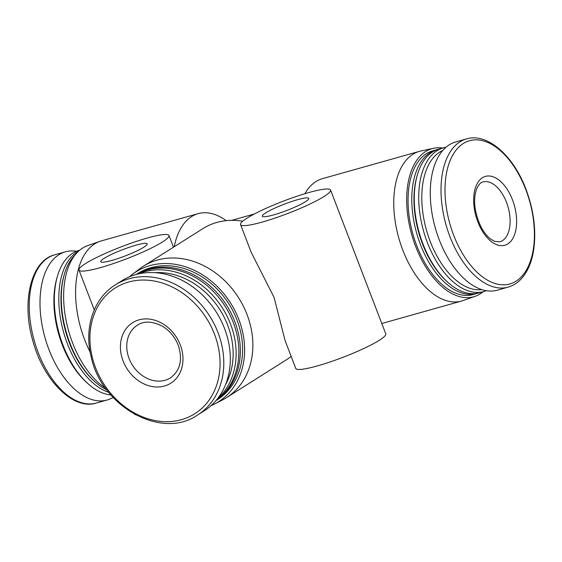 <?xml version="1.0" encoding="UTF-8"?>
<svg xmlns="http://www.w3.org/2000/svg" width="562" height="562" viewBox="0 0 562 562"><rect width="100%" height="100%" fill="white"/><g stroke="black" fill="none" stroke-linecap="round" stroke-linejoin="round"><path stroke-width="0.84" d="M442.68 148.045A76.938 42.874 74.3 0 0 433.52 148.291L420.882 151.002A77.753 43.33 74.3 0 0 419.407 151.368A77.753 43.33 74.3 0 0 398.76 237.951A77.753 43.33 74.3 0 0 461.535 301.056A77.753 43.33 74.3 0 0 462.99 300.593L475.185 296.315A76.938 42.874 74.3 0 0 483.123 291.748M226.177 220.641A77.753 43.33 74.3 0 0 198.168 213.637L101.223 240.929A77.753 43.33 74.3 0 0 99.769 241.386A77.753 43.33 74.3 0 0 90.145 352.086M198.168 213.637A77.753 43.33 74.3 0 0 174.22 246.739M419.407 151.368L322.462 178.653A77.753 43.33 74.3 0 0 304.885 193.721M285.173 340.825L295.76 368.412A48.206 6.547 -21 0 0 317.389 365.911A48.206 6.547 -21 0 0 363.888 348.461A48.206 6.547 -21 0 0 385.771 333.863L330.561 190.033A48.206 6.547 -21 0 0 283.206 201.196A48.206 6.547 -21 0 0 240.55 224.582A48.206 6.547 -21 0 0 262.18 222.081A48.206 6.547 -21 0 0 308.678 204.631A48.206 6.547 -21 0 0 330.561 190.033M242.742 221.21A77.753 63.689 -122.3 0 0 202.896 228.615L143.331 266.255A77.753 63.689 -122.3 0 0 139.418 268.987L132.358 274.411A76.938 63.021 -122.3 0 0 129.527 276.75M211.003 405.673A76.938 63.021 -122.3 0 0 214.333 404.12L222.264 400.067A77.753 63.689 -122.3 0 0 226.409 397.706L285.974 360.066A77.753 63.689 -122.3 0 0 291.13 356.35M226.409 397.706A77.753 63.689 -122.3 0 0 247.013 314.488A77.753 63.689 -122.3 0 0 143.331 266.255M251.123 252.176L274.059 297.396L285.152 340.832M76.467 251.284A76.973 42.895 74.3 0 0 65.389 251.818A76.973 42.895 74.3 0 0 44.953 337.537A76.973 42.895 74.3 0 0 107.096 400.011A76.973 42.895 74.3 0 0 113.088 397.411M79.628 250.238L78.968 250.42A74.641 41.595 74.3 0 0 57.324 276.567L56.804 278.408A72.442 40.366 74.3 0 0 85.902 381.802L87.307 383.101A74.641 41.595 74.3 0 0 110.855 394.91M57.324 276.567A74.641 41.595 74.3 0 0 87.307 383.101M78.631 251.109A74.641 41.595 74.3 0 0 61.539 323.923A74.641 41.595 74.3 0 0 108.691 392.304M75.21 254.783A74.641 41.595 74.3 0 0 64.265 274.614L63.899 275.914A73.088 40.731 74.3 0 0 93.257 380.228L94.254 381.141A74.641 41.595 74.3 0 0 106.794 389.852M64.265 274.614A74.641 41.595 74.3 0 0 94.254 381.141M99.769 241.386L87.574 245.664A76.938 42.874 74.3 0 0 64.595 311.243A76.938 42.874 74.3 0 0 105.565 388.159M433.52 148.291A76.938 42.874 74.3 0 0 411.63 234.326A76.938 42.874 74.3 0 0 475.185 296.315M437.658 149.499A74.641 41.595 74.3 0 0 436.407 149.815L432.677 150.862A74.641 41.595 74.3 0 0 412.859 233.982A74.641 41.595 74.3 0 0 473.12 294.565L476.85 293.512A74.641 41.595 74.3 0 0 478.086 293.125M436.407 149.815A74.641 41.595 74.3 0 0 416.59 232.935A74.641 41.595 74.3 0 0 476.85 293.512M445.926 147.293A74.641 41.595 74.3 0 0 443.348 147.862L438.887 149.113A74.641 41.595 74.3 0 0 417.25 175.26L416.878 176.566A73.088 40.731 74.3 0 0 446.242 280.874L447.233 281.794A74.641 41.595 74.3 0 0 479.337 292.816L483.791 291.559A74.641 41.595 74.3 0 0 486.292 290.702M417.25 175.26A74.641 41.595 74.3 0 0 447.233 281.794M443.348 147.862A74.641 41.595 74.3 0 0 423.53 230.982A74.641 41.595 74.3 0 0 483.791 291.559M442.645 150.581A72.442 40.366 74.3 0 0 426.467 230.153A72.442 40.366 74.3 0 0 481.774 289.599M466.411 138.947L455.656 141.975A76.973 42.895 74.3 0 0 435.227 227.687A76.973 42.895 74.3 0 0 497.37 290.161L508.118 287.133C516.302 284.744 522.801 278.9 527.613 269.62C530.338 264.259 532.298 258.07 533.493 251.052C536.499 231.439 533.998 210.855 525.983 189.296C513.289 155.105 486.861 132.477 466.411 138.947A76.973 42.895 74.3 0 0 445.975 224.66A76.973 42.895 74.3 0 0 508.118 287.133M512.495 199.861A35.764 19.93 74.3 0 0 475.487 187.652A35.764 19.93 74.3 0 0 497.482 244.948A35.764 19.93 74.3 0 0 512.495 199.861M214.333 404.12A76.938 63.021 -122.3 0 0 238.822 319.441A76.938 63.021 -122.3 0 0 132.358 274.411M215.906 400.671L217.206 399.842A74.641 61.139 -122.3 0 0 236.988 319.954A74.641 61.139 -122.3 0 0 137.458 273.652L136.152 274.474M215.934 400.629A74.641 61.139 -122.3 0 0 234.726 321.387A74.641 61.139 -122.3 0 0 136.201 274.46M216.138 400.397A74.641 61.139 -122.3 0 0 233.223 322.335A74.641 61.139 -122.3 0 0 136.496 274.382M217.255 399.034A74.641 61.139 -122.3 0 0 230.518 324.049A74.641 61.139 -122.3 0 0 138.21 273.961M225.636 384.415A72.442 59.34 -122.3 0 0 227.694 325.215A72.442 59.34 -122.3 0 0 155.007 272.661M197.606 414.988L204.125 410.871A76.973 63.049 -122.3 0 0 224.533 328.482A76.973 63.049 -122.3 0 0 121.884 280.733L115.365 284.857C93.749 298.057 83.745 327.871 91.17 356.877C101.546 406.965 161.996 440.046 197.606 414.988A76.973 63.049 -122.3 0 0 218.007 332.606A76.973 63.049 -122.3 0 0 115.365 284.857M180.283 344.899A35.764 29.294 -122.3 0 0 126.408 328.32A35.764 29.294 -122.3 0 0 148.403 385.623A35.764 29.294 -122.3 0 0 180.283 344.899M273.49 214.937A24.883 3.379 -21 0 0 297.488 205.931A24.883 3.379 -21 0 0 308.784 198.393A24.883 3.379 -21 0 0 284.344 204.154A24.883 3.379 -21 0 0 262.328 216.23A24.883 3.379 -21 0 0 273.49 214.937M100.605 267.561A48.206 6.547 -21 0 0 147.103 250.111A48.206 6.547 -21 0 0 168.979 235.513A48.206 6.547 -21 0 0 121.631 246.676A48.206 6.547 -21 0 0 78.975 270.062A48.206 6.547 -21 0 0 100.605 267.561M134.409 414.229A48.206 6.547 -21 0 0 135.224 414.679M111.915 260.41A24.883 3.379 -21 0 0 135.913 251.404A24.883 3.379 -21 0 0 147.209 243.873A24.883 3.379 -21 0 0 122.769 249.633A24.883 3.379 -21 0 0 100.753 261.702A24.883 3.379 -21 0 0 111.915 260.41M96.348 403.031C73.369 410.576 43.218 380.439 32.715 340.361C21.251 300.993 31.353 260.368 54.64 254.846A76.973 42.895 74.3 0 0 34.205 340.558A76.973 42.895 74.3 0 0 96.348 403.031L107.096 400.011M525.786 189.556A74.402 41.462 74.3 0 0 448.799 164.153A74.402 41.462 74.3 0 0 494.553 283.346A74.402 41.462 74.3 0 0 525.786 189.556M214.466 334.123A74.402 60.949 -122.3 0 0 102.389 299.63A74.402 60.949 -122.3 0 0 148.143 418.831A74.402 60.949 -122.3 0 0 214.466 334.123M506.51 202.341A31.1 17.331 74.3 0 0 483.004 181.933C480.77 182.257 478.641 184.603 476.625 188.972C472.986 199.545 474.314 211.93 480.622 226.107C483.685 232.043 487.057 236.377 490.738 239.124L494.616 241.351L499.857 241.808A31.1 17.331 74.3 0 0 506.51 202.341M137.346 325.229A31.1 25.473 -122.3 0 0 132.421 365.131A31.1 25.473 -122.3 0 0 170.574 377.812C180.36 370.379 182.903 359.49 178.189 345.145C174.944 337.038 169.794 330.793 162.741 326.41C152.407 321.12 143.942 320.726 137.346 325.229M381.788 323.501L461.535 301.056M231.79 220.332L254.354 213.982M54.64 254.846L65.389 251.818M251.137 252.169L240.55 224.582M173.468 247.21L168.979 235.513M94.261 309.887L78.975 270.062"/></g></svg>
